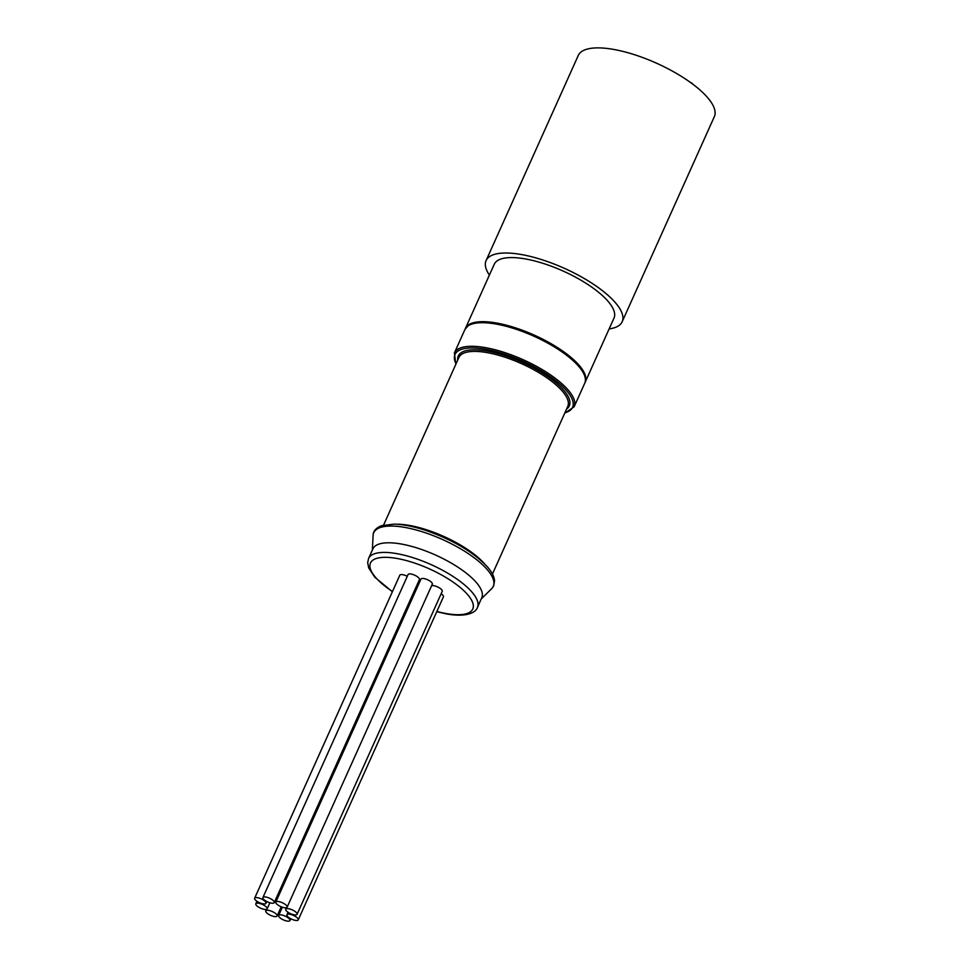 <?xml version="1.0" encoding="UTF-8"?>
<svg xmlns="http://www.w3.org/2000/svg" width="969" height="969" viewBox="0 0 969 969"><rect width="100%" height="100%" fill="white"/><g stroke="black" fill="none" stroke-linecap="round" stroke-linejoin="round"><path stroke-width="1.45" d="M268.764 910.412A6.202 2.083 24.2 0 1 274.748 912.895A6.202 2.083 24.2 0 1 277.086 915.984A6.202 2.083 24.2 0 1 270.569 915.342A6.202 2.083 24.2 0 1 265.772 910.896A6.202 2.083 24.2 0 1 268.764 910.412M281.652 914.966A6.202 2.083 24.2 0 1 287.636 917.461A6.202 2.083 24.2 0 1 289.973 920.55A6.202 2.083 24.2 0 1 283.457 919.908A6.202 2.083 24.2 0 1 278.66 915.463A6.202 2.083 24.2 0 1 281.652 914.966M289.937 914.276A6.202 2.083 24.2 0 1 295.908 916.771A6.202 2.083 24.2 0 1 298.258 919.86A6.202 2.083 24.2 0 1 291.742 919.218A6.202 2.083 24.2 0 1 286.933 914.772A6.202 2.083 24.2 0 1 289.937 914.276M288.75 908.74A6.202 2.083 24.2 0 1 294.733 911.223A6.202 2.083 24.2 0 1 297.083 914.312A6.202 2.083 24.2 0 1 290.567 913.67A6.202 2.083 24.2 0 1 285.758 909.225A6.202 2.083 24.2 0 1 288.75 908.74M258.82 903.265A6.202 2.083 24.2 0 1 264.803 905.761A6.202 2.083 24.2 0 1 267.141 908.849A6.202 2.083 24.2 0 1 260.625 908.195A6.202 2.083 24.2 0 1 255.816 903.762A6.202 2.083 24.2 0 1 258.82 903.265M257.633 897.718A6.202 2.083 24.2 0 1 263.616 900.213A6.202 2.083 24.2 0 1 265.966 903.302A6.202 2.083 24.2 0 1 259.45 902.66A6.202 2.083 24.2 0 1 254.641 898.215A6.202 2.083 24.2 0 1 257.633 897.718M278.806 901.594A6.202 2.083 24.2 0 1 284.789 904.089A6.202 2.083 24.2 0 1 287.127 907.178A6.202 2.083 24.2 0 1 280.61 906.524A6.202 2.083 24.2 0 1 275.814 902.091A6.202 2.083 24.2 0 1 278.806 901.594M265.918 897.028A6.202 2.083 24.2 0 1 271.901 899.523A6.202 2.083 24.2 0 1 274.239 902.611A6.202 2.083 24.2 0 1 267.723 901.969A6.202 2.083 24.2 0 1 262.926 897.524A6.202 2.083 24.2 0 1 265.918 897.028M262.926 897.524L408.094 574.508A6.202 2.083 24.2 0 1 411.086 574.011A6.202 2.083 24.2 0 1 417.07 576.507A6.202 2.083 24.2 0 1 419.42 579.595L274.239 902.611M415.701 587.844A6.202 2.083 24.2 0 1 416.84 588.268M441.137 593.779A6.202 2.083 24.2 0 1 443.427 596.831L298.258 919.86M431.605 585.7A6.202 2.083 24.2 0 1 433.918 585.712A6.202 2.083 24.2 0 1 439.902 588.207A6.202 2.083 24.2 0 1 442.252 591.296L297.083 914.312M254.641 898.215L399.809 575.198A6.202 2.083 24.2 0 1 402.813 574.702A6.202 2.083 24.2 0 1 407.283 576.301M275.814 902.091L420.982 579.062A6.202 2.083 24.2 0 1 423.974 578.578A6.202 2.083 24.2 0 1 429.957 581.061A6.202 2.083 24.2 0 1 432.307 584.15L287.127 907.178M465.241 328.854A65.65 22.021 24.2 0 1 465.447 328.346A65.65 22.021 24.2 0 1 497.158 323.137A65.65 22.021 24.2 0 1 560.421 349.494A65.65 22.021 24.2 0 1 585.203 382.174A65.65 22.021 24.2 0 1 584.961 382.658M497.666 323.719A64.451 21.621 24.2 0 1 583.701 373.598M489.381 275.087A74.601 25.024 24.2 0 1 486.087 260.576A74.601 25.024 24.2 0 1 522.121 254.665A74.601 25.024 24.2 0 1 594.021 284.607A74.601 25.024 24.2 0 1 622.171 321.744A74.601 25.024 24.2 0 1 609.138 328.915M486.087 260.576L578.275 55.463A74.601 25.024 24.2 0 1 614.298 49.54A74.601 25.024 24.2 0 1 686.197 79.494A74.601 25.024 24.2 0 1 714.359 116.619L622.171 321.744M465.447 328.346L494.263 264.246A65.65 22.021 24.2 0 1 525.961 259.038A65.65 22.021 24.2 0 1 589.237 285.395A65.65 22.021 24.2 0 1 614.007 318.074L585.203 382.174M692.387 83.552L688.85 81.311M647.013 59.182L646.141 58.843M477.438 607.406L481.775 597.764A59.678 20.022 -155.8 0 0 476.058 582.199A59.678 20.022 -155.8 0 0 418.172 548.333A59.678 20.022 -155.8 0 0 372.908 548.842L368.571 558.471A59.678 20.022 24.2 0 1 413.848 557.962A59.678 20.022 24.2 0 1 471.733 591.841A59.678 20.022 24.2 0 1 477.438 607.406C476.154 612.19 467.228 617.677 446.43 613.91L436.753 611.681M584.743 383.191A65.65 22.021 -155.8 0 0 559.961 350.524A65.65 22.021 -155.8 0 0 496.697 324.167A65.65 22.021 -155.8 0 0 464.987 329.375L468.608 325.305L473.102 323.319C479.086 321.647 487.189 321.732 497.424 323.573C538.74 330.235 594.712 367.699 584.743 383.191L574.145 406.786L564.721 413.169M455.854 364.247L454.388 352.958A65.65 22.021 24.2 0 1 486.087 347.75A65.65 22.021 24.2 0 1 549.362 374.107A65.65 22.021 24.2 0 1 574.145 406.786M564.891 412.806A64.451 21.621 -155.8 0 0 566.429 390.519A64.451 21.621 -155.8 0 0 492.809 350.778A64.451 21.621 -155.8 0 0 456.024 363.884M492.446 574.023L567.773 406.386A59.678 20.022 -155.8 0 0 562.068 390.834A59.678 20.022 -155.8 0 0 504.183 356.955A59.678 20.022 -155.8 0 0 458.906 357.464L383.579 525.089M457.719 360.105A60.877 20.422 24.2 0 1 499.023 353.782A60.877 20.422 24.2 0 1 563.51 389.986A60.877 20.422 24.2 0 1 566.586 409.027M436.862 611.451A56.093 18.823 -155.8 0 0 445.692 613.462A56.093 18.823 -155.8 0 0 467.421 594.385A56.093 18.823 -155.8 0 0 397.544 558.568A56.093 18.823 -155.8 0 0 392.481 591.514M486.995 569.324A65.504 21.972 -155.8 0 0 419.613 530.951A65.504 21.972 -155.8 0 0 373.101 535.518C373.077 531.242 375.899 527.96 381.58 525.683L393.983 524.12C403.165 524.362 413.836 526.482 425.985 530.479C452.886 539.915 473.32 551.991 487.274 566.72C491.767 571.795 494.19 576.494 494.541 580.831L493.693 585.785L491.586 588.777A65.504 21.972 -155.8 0 0 486.995 569.324M484.476 563.728A59.678 20.022 -155.8 0 0 484.403 563.655A59.678 20.022 -155.8 0 0 396.551 524.217M277.086 915.984L281.228 906.79M265.772 910.896L266.463 909.358M286.933 914.772L288.047 912.289M285.758 909.225L286.449 907.687M265.966 903.302L266.778 901.509M289.973 920.55L290.785 918.745M278.66 915.463L282.367 907.202M267.141 908.849L269.866 902.769M255.816 903.762L256.93 901.279M368.571 558.471L367.675 562.71L368.692 567.882L374.724 577.173L392.372 591.744M481.23 598.951L491.586 588.777M372.362 550.029L373.101 535.518M454.388 352.958L464.987 329.375"/></g></svg>
